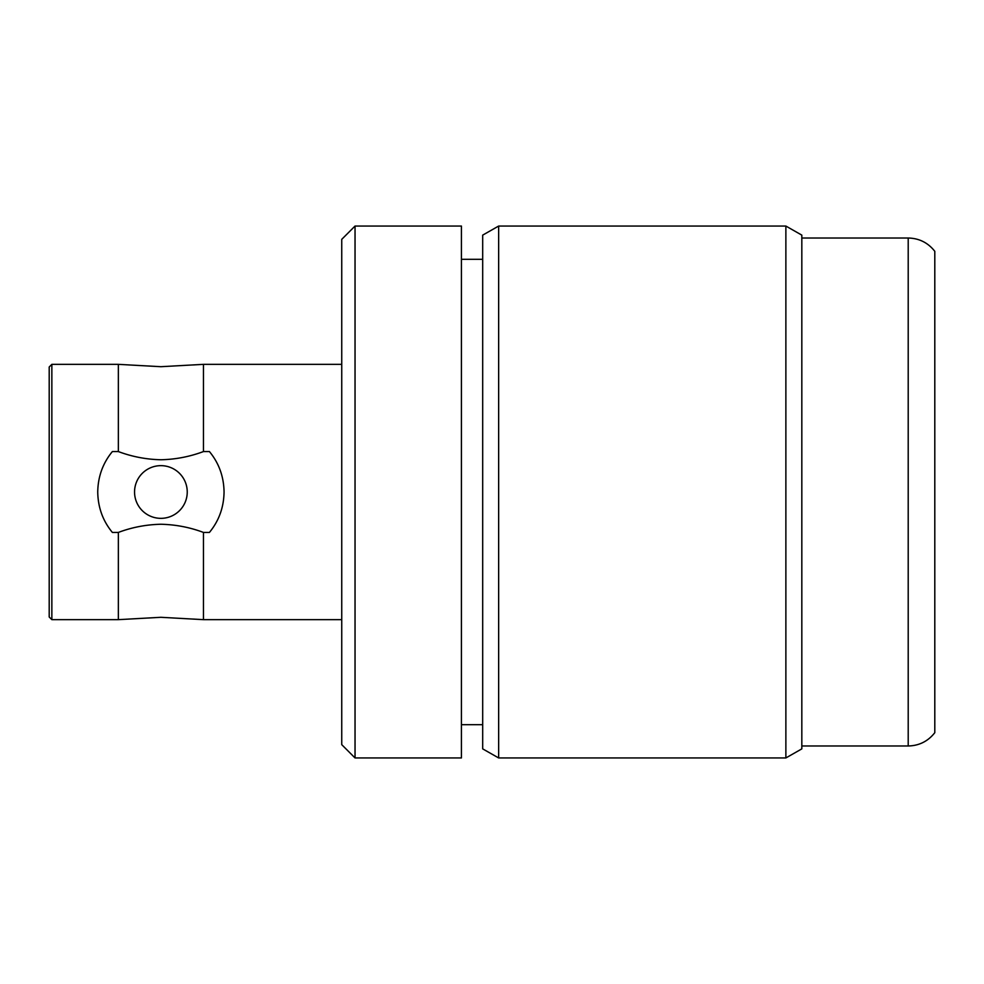 <?xml version="1.0" encoding="UTF-8"?>
<svg xmlns="http://www.w3.org/2000/svg" width="984" height="984" viewBox="0 0 984 984"><rect width="100%" height="100%" fill="white"/><g stroke="black" fill="none" stroke-linecap="round" stroke-linejoin="round"><path stroke-width="1.48" d="M51.857 364.351L51.857 619.649L49.2 616.993L49.2 367.007L51.857 364.351L118.351 364.351L160.896 366.7L203.454 364.351L203.454 451.57L209.42 451.57C218.94 463.095 223.811 476.576 224.057 492C223.823 507.375 218.952 520.856 209.42 532.43L203.454 532.43L203.454 619.649L160.896 617.3L118.351 619.649L118.351 532.43L112.373 532.43C102.853 520.905 97.982 507.424 97.736 492C97.97 476.625 102.84 463.144 112.373 451.57A63.16 63.16 0 0 0 101.573 470.34M112.373 451.57L118.351 451.57C132.065 456.699 146.247 459.43 160.896 459.749C175.423 459.454 189.605 456.736 203.454 451.57M203.454 532.43C189.9 527.326 175.718 524.595 160.896 524.251C146.099 524.595 131.917 527.326 118.351 532.43M187.243 492A26.347 26.347 0 0 0 160.896 465.653A26.347 26.347 0 0 0 134.55 492A26.347 26.347 0 0 0 160.896 518.347A26.347 26.347 0 0 0 187.243 492M498.654 226.049L498.654 757.951L785.872 757.951L785.872 226.049L498.654 226.049L482.689 235.127L482.689 748.873L498.654 757.951M785.872 226.049L801.825 235.127L801.825 748.873L785.872 757.951M934.8 251.314L934.8 732.686C928.023 741.284 919.154 745.724 908.207 745.983L908.207 238.017C919.154 238.276 928.023 242.716 934.8 251.314M355.039 226.049L341.743 239.346L341.743 744.654L355.039 757.951L461.422 757.951L461.422 226.049L355.039 226.049L355.039 757.951M118.351 364.351L118.351 451.57M801.825 238.017L908.207 238.017M461.422 259.296L482.689 259.296M203.454 364.351L341.743 364.351M203.454 619.649L341.743 619.649M51.857 619.649L118.351 619.649M461.422 724.704L482.689 724.704M801.825 745.983L908.207 745.983"/></g></svg>
